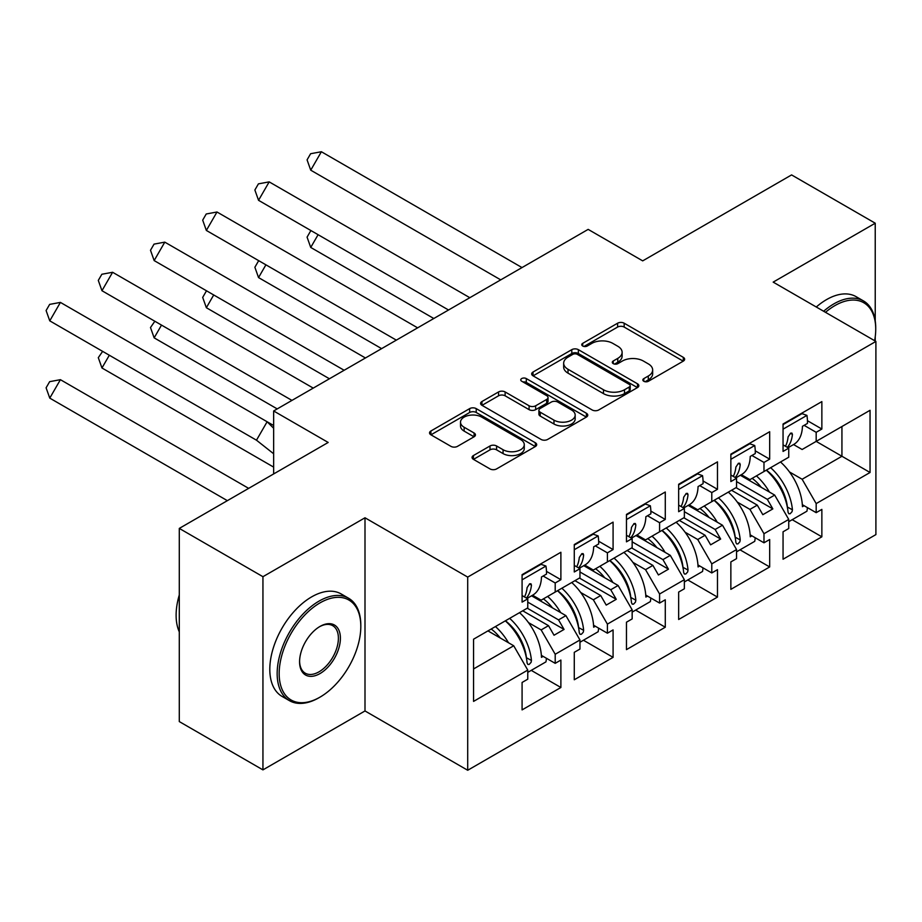 <?xml version="1.0" encoding="UTF-8"?>
<svg xmlns="http://www.w3.org/2000/svg" width="922" height="922" viewBox="0 0 922 922"><rect width="100%" height="100%" fill="white"/><g stroke="black" fill="none" stroke-linecap="round" stroke-linejoin="round"><path stroke-width="1.38" d="M643.798 381.27A3.25 1.879 0 0 0 648.397 381.27L683.283 361.124A4.645 2.685 0 0 0 684.643 359.234A4.645 2.685 0 0 0 683.283 357.333L624.171 323.207A4.645 2.685 0 0 0 617.602 323.207L582.704 343.353A3.25 1.879 0 0 0 581.759 344.678A3.25 1.879 0 0 0 582.704 346.004A3.25 1.879 0 0 0 587.302 346.004L591.82 343.399A14.867 8.586 0 0 1 612.842 343.399L617.763 346.246A14.867 8.586 0 0 1 622.12 352.308A14.867 8.586 0 0 1 617.763 358.381L613.257 360.986A3.25 1.879 0 0 0 612.3 362.311A3.25 1.879 0 0 0 613.257 363.637A3.25 1.879 0 0 0 617.844 363.637L622.362 361.032A14.867 8.586 0 0 1 643.383 361.032L648.304 363.879A14.867 8.586 0 0 1 652.661 369.941A14.867 8.586 0 0 1 648.304 376.015L643.798 378.619A3.25 1.879 0 0 0 642.841 379.945A3.25 1.879 0 0 0 643.798 381.27L643.798 378.619M875.232 320.833L875.232 223.205L791.583 174.915L642.692 260.868L588.155 229.382L273.65 410.97L273.65 473.943M875.232 341.036L875.232 336.818M262.943 769.882L364.997 710.954L364.997 517.784L262.943 576.699L262.943 769.882L179.294 721.58L179.294 528.41L328.186 442.456L273.65 410.97M262.943 576.699L179.294 528.41M473.424 455.549A4.645 2.685 0 0 0 472.064 457.45A4.645 2.685 0 0 0 473.424 459.34L490.008 468.918A4.645 2.685 0 0 0 496.578 468.918L535.336 446.548A4.645 2.685 0 0 0 536.696 444.646A4.645 2.685 0 0 0 535.336 442.756L476.225 408.619A4.645 2.685 0 0 0 469.655 408.619L430.897 431A4.645 2.685 0 0 0 429.537 432.891A4.645 2.685 0 0 0 430.897 434.792L450.927 446.352A4.645 2.685 0 0 0 457.496 446.352L474.081 436.786A4.645 2.685 0 0 0 475.441 434.884A4.645 2.685 0 0 0 474.081 432.983L464.146 427.255A12.424 7.169 0 0 1 460.516 422.184A12.424 7.169 0 0 1 468.18 415.557A12.424 7.169 0 0 1 481.722 417.113L520.642 439.575A12.424 7.169 0 0 1 524.272 444.646A12.424 7.169 0 0 1 516.608 451.273A12.424 7.169 0 0 1 503.066 449.717L496.578 445.971A4.645 2.685 0 0 0 490.008 445.971L473.424 455.549L473.424 459.34M364.997 517.784L467.708 577.091L875.9 341.428L875.9 534.599L467.708 770.262L467.708 577.091M875.232 223.205L773.178 282.12L875.9 341.428M592.154 409.956A4.645 2.685 0 0 0 598.724 409.956L637.471 387.574A4.645 2.685 0 0 0 638.831 385.684A4.645 2.685 0 0 0 637.471 383.783L578.359 349.657A4.645 2.685 0 0 0 571.79 349.657L533.031 372.027A4.645 2.685 0 0 0 531.671 373.929A4.645 2.685 0 0 0 533.031 375.819L592.154 409.956M523.005 381.973A3.25 1.879 0 0 1 526.301 382.434L526.301 378.573L586.404 413.263A4.645 2.685 0 0 1 587.763 415.165A4.645 2.685 0 0 1 586.404 417.067L547.645 439.437A4.645 2.685 0 0 1 541.087 439.437L481.964 405.311L481.964 401.508A4.645 2.685 0 0 0 480.604 403.41A4.645 2.685 0 0 0 481.964 405.311M481.964 401.508L498.548 391.942A4.645 2.685 0 0 1 505.118 391.942L529.09 405.784A4.645 2.685 0 0 0 535.659 405.784L546.665 399.433A4.645 2.685 0 0 0 548.025 397.532A4.645 2.685 0 0 0 546.665 395.63L521.702 381.224A3.25 1.879 0 0 1 520.757 379.899A3.25 1.879 0 0 1 522.762 378.158A3.25 1.879 0 0 1 526.301 378.573M558.548 590.126L564.068 586.945M527.764 602.112L558.548 619.884L565.912 615.631L531.568 595.808M610.744 560L616.265 556.807M579.961 571.974L610.744 589.746L618.109 585.493L583.764 565.67M662.941 529.862L668.462 526.669M632.158 541.836L662.941 559.608L670.294 555.355L635.961 535.532M715.138 499.724L720.658 496.543M684.355 511.698L715.138 529.47L722.491 525.229L688.158 505.394M767.323 469.598L772.843 466.405M736.551 481.572L767.323 499.344L774.687 495.091L740.343 475.268M722.491 525.229L736.551 549.57L711.784 563.861L697.735 539.52L705.1 535.267L679.33 520.4M687.824 579.961L717.477 597.087L717.477 569.658L711.784 572.942L711.784 563.861M717.477 597.087L678.661 619.492L678.661 592.062L684.355 588.778L684.355 579.696L659.587 593.999L645.538 569.658L652.903 565.405L627.133 550.526M635.627 610.099L665.281 627.225L665.281 599.784L659.587 603.069L659.587 593.999M665.281 627.225L626.464 649.63L626.464 622.2L632.158 618.916L632.158 609.834L607.402 624.125L593.342 599.784L600.706 595.543L574.948 580.664M583.43 640.237L613.084 657.351L613.084 629.922L607.402 633.207L607.402 624.125M613.084 657.351L574.279 679.768L574.279 652.327L579.961 649.053L579.961 639.972L555.205 654.263L541.145 629.922L548.509 625.669L522.751 610.802M531.233 670.363L560.887 687.489L560.887 660.06L555.205 663.344L555.205 654.263M560.887 687.489L522.082 709.894L522.082 682.464L527.764 679.18L527.764 670.098L473.562 701.4L473.562 639.2L527.764 607.898L527.764 598.827L522.082 602.112L522.082 574.671L560.887 552.266L560.887 579.696L555.205 582.981L555.205 592.062L579.961 577.771L579.961 568.69L574.279 571.974L574.279 544.545L613.084 522.129L613.084 549.57L607.402 552.843L607.402 561.924L632.158 547.633L632.158 538.552L626.464 541.836L626.464 514.407L665.281 492.002L665.281 519.432L659.587 522.716L659.587 531.798L684.355 517.496L684.355 508.414L678.661 511.698L678.661 484.269L717.477 461.864L717.477 489.294L711.784 492.579L711.784 501.66L736.551 487.369L736.551 478.288L730.858 481.572L730.858 454.143L769.674 431.727L769.674 459.156L763.981 462.441L763.981 471.522L788.736 457.231L788.736 448.15L783.055 451.434L783.055 424.005L821.859 401.6L821.859 429.03L816.177 432.314L816.177 441.384L870.045 410.29L870.045 472.49L816.177 503.596L802.128 479.256L841.936 456.263L841.936 426.517L870.045 410.29M792.205 519.697L821.859 536.811L821.859 509.382L816.177 512.667L816.177 503.596M821.859 536.811L783.055 559.228L783.055 531.798L788.736 528.513L788.736 519.432L763.981 533.723L749.932 509.382L757.296 505.141L731.526 490.262M740.009 549.823L769.674 566.949L769.674 539.52L763.981 542.804L763.981 533.723M769.674 566.949L730.858 589.354L730.858 561.924L736.551 558.64L736.551 549.57M555.205 592.062L541.145 600.176L532.57 595.22M528.502 622.615L541.145 629.922M548.509 625.669L554.03 635.235L564.068 629.438L558.548 619.884M565.912 615.631L579.961 639.972M607.402 561.924L593.342 570.038L584.767 565.094M580.699 592.489L593.342 599.784M600.706 595.543L606.227 605.097L616.265 599.312L610.744 589.746M618.109 585.493L632.158 609.834M659.587 531.798L645.538 539.912L636.964 534.956M632.884 562.351L645.538 569.658M652.903 565.405L658.423 574.971L668.462 569.174L662.941 559.608M670.294 555.355L684.355 579.696M711.784 501.66L697.735 509.774L689.16 504.818M685.081 532.213L697.735 539.52M705.1 535.267L710.62 544.833L720.658 539.036L715.138 529.47M763.981 471.522L749.932 479.636L741.357 474.68M737.277 502.087L749.932 509.382M757.296 505.141L762.817 514.695L772.843 508.898L767.323 499.344M774.687 495.091L788.736 519.432M870.045 472.49L816.177 441.384L802.128 449.498L793.542 444.554M789.474 471.949L802.128 479.256M364.997 710.954L467.708 770.262M473.562 668.946L513.715 645.769L487.945 630.89M513.715 645.769L527.764 670.098M783.055 444.865L788.736 448.15M807.453 420.709L821.859 429.03M804.111 425.342L816.177 432.314M782.985 493.501L784.161 494.18M802.336 504.68L816.177 512.667M730.858 475.003L736.551 478.288M755.256 450.835L769.674 459.156M751.926 455.48L763.981 462.441M730.789 523.638L731.964 524.318M750.139 534.818L763.981 542.804M522.082 595.543L527.764 598.827M546.469 571.375L560.887 579.696M543.139 576.02L555.205 582.981M522.002 644.178L523.177 644.858M541.364 655.358L555.205 663.344M574.279 565.405L579.961 568.69M598.666 541.237L613.084 549.57M595.335 545.882L607.402 552.843M574.199 614.04L575.374 614.72M593.561 625.22L607.402 633.207M626.464 535.267L632.158 538.552M650.863 511.111L665.281 519.432M647.532 515.755L659.587 522.716M626.395 583.914L627.571 584.583M645.757 595.082L659.587 603.069M678.661 505.141L684.355 508.414M703.06 480.973L717.477 489.294M699.729 485.617L711.784 492.579M678.592 553.776L679.768 554.456M697.954 564.944L711.784 572.942M736.044 487.657L772.843 508.898M683.847 517.784L720.658 539.036M631.651 547.922L668.462 569.174M579.454 578.059L616.265 599.312M527.269 608.197L564.068 629.438M645.089 381.731L648.304 379.876A14.867 8.586 0 0 0 652.661 373.802L652.661 369.941M622.12 352.308L622.12 356.169A14.867 8.586 0 0 1 617.763 362.242L614.548 364.098M683.225 361.159L624.171 327.068A4.645 2.685 0 0 0 617.602 327.068L584.006 346.465M637.413 387.609L578.359 353.518A4.645 2.685 0 0 0 571.79 353.518L533.1 375.853M629.265 387.01A3.25 1.879 0 0 0 630.21 385.684A3.25 1.879 0 0 0 629.265 384.359L577.368 354.394A3.25 1.879 0 0 0 572.769 354.394L568.01 357.148A14.867 8.586 0 0 0 563.665 363.21A14.867 8.586 0 0 0 568.01 369.284L603.484 389.752A14.867 8.586 0 0 0 624.505 389.752L629.265 387.01L629.265 390.87A3.25 1.879 0 0 0 630.21 389.545L630.21 385.684M563.665 363.21L563.665 367.071A14.867 8.586 0 0 0 568.01 373.145L568.01 369.284M629.265 390.87L624.505 393.625A14.867 8.586 0 0 1 603.484 393.625L568.01 373.145M482.033 405.346L498.548 395.803L498.548 391.942M548.025 397.532L548.025 401.393A4.645 2.685 0 0 1 546.665 403.294L535.659 409.645A4.645 2.685 0 0 1 529.09 409.645L505.118 395.803A4.645 2.685 0 0 0 498.548 395.803M526.301 382.434L586.346 417.101M553.972 420.144A12.424 7.169 0 0 0 567.514 421.7A12.424 7.169 0 0 0 575.178 415.073A12.424 7.169 0 0 0 571.548 410.002L557.833 402.084A4.645 2.685 0 0 0 551.264 402.084L540.257 408.434A4.645 2.685 0 0 0 538.897 410.325A4.645 2.685 0 0 0 540.257 412.226L553.972 420.144L553.972 424.005A12.424 7.169 0 0 0 567.514 425.561A12.424 7.169 0 0 0 575.178 418.934L575.178 415.073M538.897 410.325L538.897 414.197A4.645 2.685 0 0 0 540.257 416.087L540.257 412.226M553.972 424.005L540.257 416.087M524.272 444.646L524.272 448.518A12.424 7.169 0 0 1 516.608 455.145A12.424 7.169 0 0 1 503.066 453.589L496.578 449.844A4.645 2.685 0 0 0 490.008 449.844L473.493 459.375M460.516 422.184L460.516 426.045A12.424 7.169 0 0 0 464.146 431.116L464.146 427.255M474.023 436.821L464.146 431.116M535.279 446.582L476.225 412.491A4.645 2.685 0 0 0 469.655 412.491L430.966 434.827M311.429 230.846L310.622 230.984L307.072 237.138L310.737 247.442L433.813 318.505M318.102 234.695L310.737 247.442M756.409 475.89A42.112 24.318 60 0 1 769.455 492.071M761.307 487.369A35.013 20.215 -120 0 0 752.179 478.345M780.508 461.991A42.112 24.318 60 0 1 802.44 506.674L804.111 505.705M787.4 507.457L787.388 507.065A35.013 20.215 -120 0 0 766.401 470.128M770.631 467.685A42.112 24.318 -120 0 1 792.424 509.774L792.056 511.675L790.154 513.75L788.829 513.761L788.068 512.286A42.112 24.318 -120 0 0 766.286 470.197M807.384 507.596A42.112 24.318 60 0 1 806.934 511.191L788.736 521.691M500.727 279.862L310.737 170.178L307.072 159.863L310.622 153.72L321.386 151.738L310.737 170.178M522.013 267.576L321.386 151.738M788.022 447.735L793.738 444.439A42.112 24.318 -120 0 0 802.44 426.31L807.465 423.417A42.112 24.318 -120 0 0 806.934 415.384L802.002 413.644L783.055 424.581M785.463 446.26A42.112 24.318 60 0 0 788.068 436.936L790.65 433.144L791.917 433.098L792.424 434.435A42.112 24.318 60 0 1 787.33 447.331M783.055 429.168L806.934 415.384M874.632 340.691A57.729 33.33 120 0 0 875.727 329.154A57.729 33.33 120 0 0 834.917 305.597A57.729 33.33 120 0 0 825.478 312.316M823.646 311.256A59.146 34.149 -60 0 1 833.914 303.857A59.146 34.149 -60 0 1 863.488 300.929A59.146 34.149 -60 0 1 875.727 328.002L875.727 329.154M816.281 307.003A59.146 34.149 -60 0 1 826.55 299.604A59.146 34.149 -60 0 1 856.123 296.677L863.488 300.929M318.989 697.724L319.992 697.147A57.729 33.33 120 0 0 360.813 626.441A57.729 33.33 120 0 0 319.992 602.884A57.729 33.33 120 0 0 279.17 673.579A57.729 33.33 120 0 0 319.992 697.147L318.989 697.724A59.146 34.149 -60 0 1 289.416 700.651A59.146 34.149 -60 0 1 280.346 653.26A59.146 34.149 -60 0 1 318.989 601.144A59.146 34.149 -60 0 1 348.562 598.217A59.146 34.149 -60 0 1 360.813 625.289L360.813 626.441M319.992 673.579A28.859 16.665 -60 0 1 299.581 661.8A28.859 16.665 -60 0 1 319.992 626.441L319.992 626.441A28.859 16.665 -60 0 1 340.402 638.231A28.859 16.665 -60 0 1 319.992 673.579M299.592 661.201A27.441 15.847 120 0 0 305.263 673.198A27.441 15.847 120 0 0 318.989 671.838A27.441 15.847 120 0 0 336.922 647.659A27.441 15.847 120 0 0 332.715 625.669A27.441 15.847 120 0 0 319.485 626.753M289.416 700.651L282.051 696.41A59.146 34.149 -60 0 1 272.993 649.007A59.146 34.149 -60 0 1 311.624 596.891A59.146 34.149 -60 0 1 341.198 593.964L348.562 598.217M179.294 631.87A59.146 34.149 -60 0 1 179.294 594.944M259.232 260.972L258.425 261.122L254.875 267.265L258.54 277.58L381.616 348.631M265.905 264.833L258.54 277.58M704.212 506.028A42.112 24.318 60 0 1 717.258 522.209M709.11 517.496A35.013 20.215 -120 0 0 699.982 508.471M728.311 492.118A42.112 24.318 60 0 1 750.243 536.811L751.926 535.843M735.203 537.595L735.191 537.203A35.013 20.215 -120 0 0 714.204 500.266M718.434 497.822A42.112 24.318 -120 0 1 740.228 539.912L739.859 541.813L737.957 543.888L736.632 543.899L735.871 542.424A42.112 24.318 -120 0 0 714.089 500.335M755.187 537.733A42.112 24.318 60 0 1 754.738 541.329L736.551 551.829M207.035 291.11L206.228 291.26L202.69 297.403L206.355 307.718L329.419 378.769M213.708 294.971L206.355 307.718M652.027 536.166A42.112 24.318 60 0 1 665.062 552.336M656.913 547.633A35.013 20.215 -120 0 0 647.786 538.609M676.114 522.255A42.112 24.318 60 0 1 698.058 566.938L699.729 565.97M683.006 567.733L682.995 567.341A35.013 20.215 -120 0 0 662.008 530.404M666.237 527.949A42.112 24.318 -120 0 1 688.031 570.05L687.674 571.951L685.761 574.026L684.435 574.026L683.675 572.55A42.112 24.318 -120 0 0 661.892 530.461M702.99 567.86A42.112 24.318 60 0 1 702.541 571.467L684.355 581.966M154.838 321.248L150.493 327.541L154.158 337.855L277.222 408.907M161.511 325.097L154.158 337.855M599.83 566.304A42.112 24.318 60 0 1 612.876 582.474M604.717 577.771A35.013 20.215 -120 0 0 595.589 568.747M623.917 552.393A42.112 24.318 60 0 1 645.861 597.076L647.532 596.108M630.821 597.871L630.798 597.468A35.013 20.215 -120 0 0 609.811 560.53M614.052 558.087A42.112 24.318 -120 0 1 635.834 600.176L635.477 602.078L633.564 604.152L632.238 604.164L631.489 602.688A42.112 24.318 -120 0 0 609.696 560.599M650.805 597.998A42.112 24.318 60 0 1 650.344 601.593L632.158 612.104M102.642 351.374L98.297 357.667L101.962 367.982L273.65 467.108M109.326 355.235L101.962 367.982M547.633 596.43A42.112 24.318 60 0 1 560.68 612.611M552.52 607.898A35.013 20.215 -120 0 0 543.404 598.874M571.721 582.52A42.112 24.318 60 0 1 593.664 627.214L595.335 626.245M578.624 627.997L578.613 627.605A35.013 20.215 -120 0 0 557.614 590.668M561.855 588.224A42.112 24.318 -120 0 1 583.638 630.314L583.28 632.215L581.367 634.29L580.042 634.301L579.293 632.826A42.112 24.318 -120 0 0 557.499 590.737M598.609 628.136A42.112 24.318 60 0 1 598.148 631.731L579.961 642.231M60.414 379.68L49.765 398.12L46.1 387.805L49.65 381.662L60.414 379.68L248.663 488.36M49.765 398.12L227.365 500.658M495.437 626.568A42.112 24.318 60 0 1 508.483 642.738M500.335 638.036A35.013 20.215 -120 0 0 491.207 629.011M519.524 612.657A42.112 24.318 60 0 1 541.468 657.34L543.139 656.383M526.427 658.135L526.416 657.743A35.013 20.215 -120 0 0 505.417 620.806M509.659 618.362A42.112 24.318 -120 0 1 531.441 660.452L531.084 662.353L529.17 664.428L527.857 664.428L527.096 662.964A42.112 24.318 -120 0 0 505.314 620.863M546.412 658.262A42.112 24.318 60 0 1 545.951 661.869L527.764 672.369M448.53 309.999L258.54 200.316L254.875 190.001L258.425 183.858L269.189 181.876L258.54 200.316M469.828 297.702L269.189 181.876M735.837 477.873L741.542 474.576A42.112 24.318 -120 0 0 750.243 456.448L755.268 453.555A42.112 24.318 -120 0 0 754.738 445.51L749.805 443.782L730.858 454.719M733.267 476.397A42.112 24.318 60 0 0 735.871 467.074L738.453 463.27L739.721 463.236L740.228 464.561A42.112 24.318 60 0 1 735.134 477.469M730.858 459.306L754.738 445.51M396.333 340.137L206.355 230.442L202.69 220.139L206.228 213.985L216.993 212.002L206.355 230.442M417.631 327.84L216.993 212.002M683.64 508.01L689.345 504.714A42.112 24.318 -120 0 0 698.058 486.586L703.071 483.681A42.112 24.318 -120 0 0 702.541 475.648L697.608 473.908L678.661 484.857M681.081 506.524A42.112 24.318 60 0 0 683.675 497.212L686.256 493.408L687.524 493.374L688.031 494.699A42.112 24.318 60 0 1 682.937 507.607M678.661 489.432L702.541 475.648M344.137 370.264L154.158 260.58L150.493 250.265L154.043 244.123L164.796 242.14L154.158 260.58M365.435 357.978L164.796 242.14M631.443 538.137L637.148 534.841A42.112 24.318 -120 0 0 645.861 516.712L650.874 513.819A42.112 24.318 -120 0 0 650.344 505.786L645.423 504.046L626.464 514.983M628.885 536.662A42.112 24.318 60 0 0 631.489 527.349L634.059 523.546L635.35 523.512L635.834 524.837A42.112 24.318 60 0 1 630.752 537.745M626.464 519.57L650.344 505.786M291.951 400.402L101.962 290.718L98.297 280.403L101.846 274.26L112.611 272.278L101.962 290.718M313.238 388.104L112.611 272.278M579.247 568.275L584.963 564.979A42.112 24.318 -120 0 0 593.664 546.85L598.678 543.957A42.112 24.318 -120 0 0 598.148 535.924L593.226 534.184L574.279 545.121M576.688 566.8A42.112 24.318 60 0 0 579.293 557.476L581.863 553.673L583.153 553.649L583.638 554.963A42.112 24.318 60 0 1 578.555 567.871M574.279 549.708L598.148 535.924M273.65 453.762L256.477 440.197L49.765 320.844L46.1 310.541L49.65 304.387L60.414 302.404L49.765 320.844M256.477 440.197L267.126 421.757L60.414 302.404M273.65 428.246L267.126 421.757L273.65 425.503M527.05 598.413L532.766 595.116A42.112 24.318 -120 0 0 541.468 576.988L546.492 574.083A42.112 24.318 -120 0 0 545.951 566.05L541.03 564.322L522.082 575.259M524.491 596.937A42.112 24.318 60 0 0 527.096 587.614L529.666 583.81L530.957 583.787L531.441 585.101A42.112 24.318 60 0 1 526.358 598.009M522.082 579.834L545.951 566.05M648.304 379.876L648.304 376.015M613.257 363.637L613.257 360.986M617.763 362.242L617.763 358.381M582.704 346.004L582.704 343.353M617.602 327.068L617.602 323.207M624.171 327.068L624.171 323.207M683.283 361.124L683.283 357.333M533.031 375.819L533.031 372.027M571.79 353.518L571.79 349.657M578.359 353.518L578.359 349.657M637.471 387.574L637.471 383.783M603.484 393.625L603.484 389.752M624.505 393.625L624.505 389.752M505.118 395.803L505.118 391.942M529.09 409.645L529.09 405.784M535.659 409.645L535.659 405.784M546.665 403.294L546.665 399.433M586.404 417.067L586.404 413.263M490.008 449.844L490.008 445.971M496.578 449.844L496.578 445.971M503.066 453.589L503.066 449.717M474.081 436.786L474.081 432.983M430.897 434.792L430.897 431M469.655 412.491L469.655 408.619M476.225 412.491L476.225 408.619M535.336 446.548L535.336 442.756M792.424 509.774L787.388 507.065M790.465 433.225L792.424 434.435M740.228 539.912L735.191 537.203M688.031 570.05L682.995 567.341M635.834 600.176L630.798 597.468M583.638 630.314L578.613 627.605M531.441 660.452L526.416 657.743M738.268 463.363L740.228 464.561M686.083 493.501L688.031 494.699M633.887 523.627L635.834 524.837M581.69 553.765L583.638 554.963M529.493 583.903L531.441 585.101"/></g></svg>
